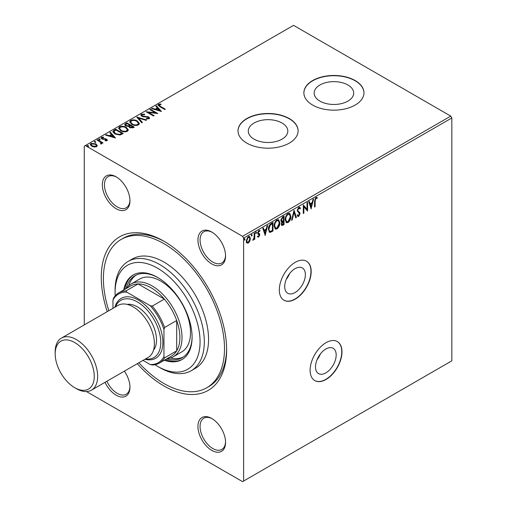 <?xml version="1.0" encoding="UTF-8"?>
<svg xmlns="http://www.w3.org/2000/svg" width="507" height="507" viewBox="0 0 507 507"><rect width="100%" height="100%" fill="white"/><g stroke="black" fill="none" stroke-linecap="round" stroke-linejoin="round"><path stroke-width="0.76" d="M295.036 268.672A14.614 8.442 120 0 0 285.485 281.556A14.614 8.442 120 0 0 287.729 293.268A14.614 8.442 120 0 0 295.036 292.545A14.614 8.442 120 0 0 304.587 279.661A14.614 8.442 120 0 0 302.343 267.95A14.614 8.442 120 0 0 295.036 268.672M325.843 349.019A14.614 8.442 120 0 0 316.292 361.897A14.614 8.442 120 0 0 318.535 373.608A14.614 8.442 120 0 0 325.843 372.886A14.614 8.442 120 0 0 335.393 360.008A14.614 8.442 120 0 0 333.15 348.29A14.614 8.442 120 0 0 325.843 349.019M326.052 342.675A22.536 13.011 120 0 0 311.33 362.53A22.536 13.011 120 0 0 314.784 380.592A22.536 13.011 120 0 0 326.052 379.47A22.536 13.011 120 0 0 340.774 359.615A22.536 13.011 120 0 0 337.32 341.56A22.536 13.011 120 0 0 326.052 342.675M314.682 380.529A22.536 13.011 120 0 0 325.843 379.35A22.536 13.011 120 0 0 340.533 359.59A22.536 13.011 120 0 0 337.212 341.496M295.245 262.328A22.536 13.011 120 0 0 280.529 282.19A22.536 13.011 120 0 0 283.983 300.245A22.536 13.011 120 0 0 295.245 299.13A22.536 13.011 120 0 0 309.967 279.275A22.536 13.011 120 0 0 306.513 261.213A22.536 13.011 120 0 0 295.245 262.328M283.876 300.182A22.536 13.011 120 0 0 295.036 299.01A22.536 13.011 120 0 0 309.726 279.243A22.536 13.011 120 0 0 306.405 261.156M107.23 311.653A88.636 51.175 60 0 1 163.951 241.231A88.636 51.175 60 0 1 226.623 349.786A88.636 51.175 60 0 1 163.951 385.973A88.636 51.175 60 0 1 137.277 363.696M165.022 241.864A85.632 49.439 -120 0 0 123.258 238.22L121.135 239.443A85.632 49.439 60 0 1 163.951 243.683A85.632 49.439 60 0 1 219.892 319.144A85.632 49.439 60 0 1 206.767 387.76A85.632 49.439 60 0 1 163.951 383.52A85.632 49.439 60 0 1 138.88 362.771M211.755 263.925A19.532 11.274 60 0 1 197.945 240.007A19.532 11.274 60 0 1 211.755 232.035L211.755 232.035A19.532 11.274 60 0 1 225.564 255.953A19.532 11.274 60 0 1 211.755 263.925M212.294 232.358A18.03 10.406 -120 0 0 203.801 231.756A18.03 10.406 -120 0 0 201.038 246.199A18.03 10.406 -120 0 0 212.813 262.087A18.03 10.406 -120 0 0 221.832 262.981A18.03 10.406 -120 0 0 225.552 255.319M211.755 450.374A19.532 11.274 60 0 1 197.945 426.45A19.532 11.274 60 0 1 211.755 418.478L211.755 418.478A19.532 11.274 60 0 1 225.564 442.396A19.532 11.274 60 0 1 211.755 450.374M212.294 418.807A18.03 10.406 -120 0 0 203.801 418.199A18.03 10.406 -120 0 0 201.038 432.648A18.03 10.406 -120 0 0 212.813 448.53A18.03 10.406 -120 0 0 221.832 449.424A18.03 10.406 -120 0 0 225.552 441.768M124.361 371.156A19.532 11.274 60 0 1 129.957 387.202A19.532 11.274 60 0 1 116.147 395.175A19.532 11.274 60 0 1 105.044 382.303M106.869 381.251A18.03 10.406 -120 0 0 117.212 393.337A18.03 10.406 -120 0 0 126.224 394.224A18.03 10.406 -120 0 0 129.944 386.568M116.147 208.726A19.532 11.274 60 0 1 102.338 184.808A19.532 11.274 60 0 1 116.147 176.835L116.147 176.835A19.532 11.274 60 0 1 129.957 200.753A19.532 11.274 60 0 1 116.147 208.726M116.686 177.158A18.03 10.406 -120 0 0 108.194 176.556A18.03 10.406 -120 0 0 105.431 191A18.03 10.406 -120 0 0 117.212 206.888A18.03 10.406 -120 0 0 126.224 207.781A18.03 10.406 -120 0 0 129.944 200.126M347.897 84.986A19.773 11.414 0 0 0 326.35 82.514A19.773 11.414 0 0 0 314.144 93.06A19.773 11.414 0 0 0 319.936 101.127A19.773 11.414 0 0 0 341.477 103.605A19.773 11.414 0 0 0 353.683 93.06A19.773 11.414 0 0 0 347.897 84.986M282.031 123.011A19.773 11.414 0 0 0 260.49 120.539A19.773 11.414 0 0 0 248.284 131.085A19.773 11.414 0 0 0 254.077 139.152A19.773 11.414 0 0 0 275.618 141.63A19.773 11.414 0 0 0 287.824 131.085A19.773 11.414 0 0 0 282.031 123.011M289.301 118.575A30.046 17.346 0 0 0 256.555 114.81A30.046 17.346 0 0 0 238.005 130.838A30.046 17.346 0 0 0 246.808 143.107A30.046 17.346 0 0 0 279.553 146.865A30.046 17.346 0 0 0 298.097 130.838A30.046 17.346 0 0 0 289.301 118.575M298.097 130.958A30.046 17.346 0 0 0 289.301 118.815A30.046 17.346 0 0 0 256.656 115.032A30.046 17.346 0 0 0 238.011 130.958M355.16 80.55A30.046 17.346 0 0 0 322.414 76.785A30.046 17.346 0 0 0 303.87 92.813A30.046 17.346 0 0 0 312.667 105.082A30.046 17.346 0 0 0 345.413 108.84A30.046 17.346 0 0 0 363.963 92.813A30.046 17.346 0 0 0 355.16 80.55M363.963 92.933A30.046 17.346 0 0 0 355.16 80.79A30.046 17.346 0 0 0 322.515 77.007A30.046 17.346 0 0 0 303.87 92.933M84.276 324.905L84.276 146.168L85.341 145.56L242.561 236.325L450.767 116.116L451.826 117.96L451.826 360.832L243.62 481.035L243.62 238.163L242.561 236.325M243.62 481.035L242.561 481.65L86.507 391.556M249.837 241.148L248.291 243.081L246.751 242.935L246.193 241.028L248.291 236.585L249.539 236.465L250.388 238.607L249.837 241.148L249.406 240.907L247.866 242.834L248.291 243.081M254.774 232.954L254.774 239.228L254.203 239.558L254.203 238.632L252.771 240.28L254.115 237.599L254.203 233.283L254.774 232.954M258.741 237.048L257.632 236.794L257.968 236.059L258.703 236.3L259.254 235.134L257.822 233.866L257.632 233.005L258.843 230.495L260.015 230.666L259.692 231.433L258.906 231.23L258.209 232.643L259.641 233.911L259.825 234.773L258.741 237.048L257.207 236.547M257.949 237.048L257.632 236.794M257.968 236.059L258.703 236.3M259.121 234.646L257.822 233.866M259.768 230.432L260.015 230.666L259.59 230.419L259.292 231.129M259.692 231.433L258.481 230.983L257.784 232.396L258.209 232.643M257.784 232.396L257.917 232.916L259.641 233.911L259.216 233.67L259.825 234.773M271.258 223.435L272.981 222.44L272.981 231.027L270.085 232.39L269.445 232.231L268.406 229.265C268.323 226.838 269.274 224.893 271.258 223.435M284.04 216.058L284.04 224.639L281.791 225.488L281.277 224.113L281.974 221.882L281.347 221.768L280.802 220.361L282.557 216.914L284.04 216.058M294.054 210.278L296.437 217.484L295.815 217.845L294.003 212.376L292.197 219.937L291.576 220.292L294.054 210.278M307.02 202.794L307.591 202.458L307.591 211.045L303.87 206.793L303.87 213.194L303.3 213.523L303.3 204.936L307.02 209.182L307.02 202.794M315.12 200.987L315.12 206.698L314.549 207.027L314.549 201.228L315.905 197.438L317.312 197.616L317.021 198.446L315.912 198.313L315.12 200.987L314.695 200.74L314.695 206.45L315.12 206.698M317.027 197.419L317.312 197.616L316.888 197.369L316.596 198.199L317.021 198.446M451.826 117.96L243.62 238.163M311.209 208.954L308.731 201.799L309.359 201.437L310.119 203.751L312.211 202.547L312.971 199.352L313.592 198.991L311.07 208.871M298.769 207.331L299.732 207.262L300.442 208.244L299.973 208.947L298.807 208.187L297.767 210.247L297.958 210.982L299.764 212.471L300.055 213.612L298.731 216.381L297.888 216.432L297.292 215.76L297.742 214.974L298.737 215.5L299.485 213.979L297.197 210.563L298.769 207.331M298.382 207.946L299.396 208.168L298.382 207.946L297.343 209.999L297.767 210.247M297.793 215.291L298.737 215.5M290.904 216.35C290.948 218.77 290.004 220.837 288.084 222.529L286.36 222.681L285.188 219.689C285.149 217.262 286.1 215.209 288.039 213.529L289.731 213.39L290.904 216.35L290.479 216.102C290.524 218.53 289.579 220.589 287.659 222.281L288.084 222.529M279.845 222.731C279.889 225.159 278.945 227.218 277.025 228.917L275.301 229.069L274.129 226.078C274.091 223.644 275.041 221.591 276.98 219.911L278.673 219.778L279.845 222.731L279.42 222.484C279.465 224.912 278.52 226.971 276.6 228.67L277.025 228.917M265.262 235.482L262.784 228.327L263.406 227.973L264.172 230.279L266.257 229.075L267.024 225.881L267.645 225.52L265.123 235.406M255.686 231.826L256.586 232.51L256.111 233.505L255.636 233.062L256.111 232.073L256.586 232.51L256.111 232.073M256.162 232.269L255.686 233.258L256.111 233.505L255.636 233.062M251.301 234.361L252.201 235.045L251.726 236.034L251.25 235.597L251.726 234.602L252.201 235.045L251.726 234.602M251.776 234.798L251.301 235.787L251.726 236.034L251.25 235.597M244.152 238.486L245.052 239.171L244.577 240.166L244.095 239.722L244.577 238.734L245.052 239.171L244.577 238.734M244.628 238.924L244.152 239.919L244.577 240.166L244.095 239.722M90.284 144.685L90.975 143.912L95.874 144.311L97.249 145.75L96.603 146.669L94.169 147.036L91.678 146.244L90.252 144.438L90.975 143.418L95.874 143.823L97.312 145.642M97.559 139.729L102.991 142.866L102.42 143.196L101.622 142.74L101.52 143.83L100.899 143.969L100.595 143.481L101.14 143.063L100.944 143.88L100.589 142.245L96.983 140.059L97.559 139.729L97.559 140.224L102.566 143.113M101.831 143.335L101.52 143.83M102.262 137.676L102.433 138.582L105.69 138.804L107.44 140.084L107.053 140.635L105.171 140.826L105.044 140.363L106.35 140.268L106.166 139.526L101.894 138.931L101.102 137.929L101.527 137.327L103.441 137.074L103.618 137.555L102.262 137.676L102.015 138.512M106.077 140.857L106.166 139.526M114.037 130.217L115.767 129.215L123.201 133.512L120.039 135.027L114.816 133.949L112.827 131.649L114.037 130.217L114.037 130.705L115.767 129.71L115.767 129.215M126.826 122.833L134.26 127.124L133.208 127.732L129.653 127.656L128.765 126.344L125.692 125.926L124.652 124.602L126.826 122.833L126.826 123.321L133.835 127.371M136.833 117.054L146.656 119.969L146.029 120.33L138.582 118.118L142.416 122.421L141.789 122.776L136.833 117.218M149.799 109.569L150.37 109.239L157.81 113.53L148.545 112.478L154.09 115.678L153.52 116.008L146.079 111.717L155.332 112.763L149.799 109.569M159.268 104.765L160.389 106.331L165.339 109.182L164.769 109.512L159.743 106.616L157.994 105.012L158.501 104.328L160.763 104.011L161.042 104.505L159.268 104.765L159.021 105.633M85.341 145.56L293.547 25.35L450.767 116.116M161.429 111.439L151.517 108.58L152.138 108.219L155.288 109.151L157.373 107.947L155.757 106.128L156.378 105.773L161.429 111.439M141.358 114.221L144.653 114.195L144.571 114.683L142.163 114.639L141.783 115.19L142.385 115.964L148.735 116.99L149.603 118.061L149.14 118.758L146.441 118.86L146.434 118.34L148.386 118.315L148.659 117.928L148.386 118.803L148.19 117.339L141.802 116.287L140.819 114.994L141.358 114.221L141.358 114.715L144.653 114.683M137.372 120.996L139.412 123.524L138.493 124.906C136.066 125.774 133.797 125.584 131.687 124.323L129.684 121.788L130.629 120.419C133.037 119.57 135.28 119.76 137.372 120.996L139.393 123.759M126.313 127.384L128.353 129.906L127.434 131.288C125.007 132.162 122.738 131.966 120.628 130.705L118.625 128.176L119.57 126.801C121.978 125.951 124.228 126.148 126.313 127.384L128.334 130.147M115.482 137.967L105.564 135.109L106.185 134.748L109.335 135.686L111.426 134.475L109.804 132.663L110.425 132.302L115.482 137.967M98.77 139.412L99.892 139.476L99.892 138.988L100.037 139.621L98.941 139.539L98.795 138.905L99.892 138.988L100.037 139.621M98.941 139.539L98.795 138.905L98.795 139.393M94.384 141.947L95.506 142.011L95.506 141.523L95.652 142.15L94.555 142.068L94.41 141.434L95.506 141.523L95.652 142.15M94.555 142.068L94.41 141.434L94.41 141.928M87.236 146.073L88.357 146.136L88.357 145.648L88.503 146.282L87.407 146.2L87.261 145.566L88.357 145.648L88.503 146.282M87.407 146.2L87.261 145.566L87.261 146.054M206.767 387.76L208.89 386.537A85.632 49.439 -120 0 0 226.616 348.543M159.268 105.253L160.389 106.819L164.914 109.43M158.045 105.266L158.501 104.328M158.501 104.816L160.763 104.499L160.763 104.011M152.075 108.745L152.138 108.219M152.138 108.707L155.288 109.645L155.288 109.151M155.288 109.645L157.373 108.441L157.373 107.947M156.042 106.457L156.378 105.773M156.378 106.261L160.934 111.375M156.295 109.455L156.295 109.943L159.591 110.925L157.892 108.53L156.295 109.455L159.591 110.431M150.224 109.816L150.37 109.239M150.37 109.727L156.917 113.505M153.665 115.926L148.545 112.966L148.545 112.478M146.96 112.224L155.332 113.251L155.332 112.763M141.783 115.19L142.385 115.964M142.385 116.458L143.304 116.768L143.304 116.28M143.304 116.768L147.309 116.997L147.309 116.502M147.309 116.997L148.735 117.478L148.735 116.99M148.735 117.478L149.559 118.308M146.434 118.828L148.386 118.803M140.857 115.254L141.358 114.715M137.232 117.662L146.092 120.298M142.125 122.586L138.582 118.118M129.703 122.041L130.629 120.419M130.629 120.907C133.037 120.058 135.28 120.254 137.372 121.49M130.635 122.01L132.264 124.481C133.937 125.483 135.749 125.641 137.701 124.969L138.436 123.359L136.808 121.331C135.141 120.336 133.341 120.178 131.408 120.843L130.635 122.01L132.264 123.993C133.937 124.988 135.749 125.153 137.701 124.481L138.436 123.359M132.264 124.481L132.264 123.993M137.701 124.969L137.701 124.481M124.69 124.861L125.337 123.689M125.337 124.183L126.826 123.321M125.622 124.766L126.268 126.085L128.493 126.332L129.779 125.692L129.779 125.197L127.016 123.607L125.622 124.766L126.268 125.59L128.493 125.844L129.779 125.197M129.57 126.528L130.21 127.815L132.923 127.504L132.923 127.016L130.54 125.641L129.57 126.528L130.21 127.32L132.923 127.016M132.333 127.846L132.333 127.358M130.21 127.815L130.21 127.32M128.493 126.332L128.493 125.844M126.268 126.085L126.268 125.59M118.644 128.423L119.57 126.801M119.57 127.295C121.978 126.439 124.228 126.636 126.313 127.872M119.576 128.398L121.205 130.869C122.878 131.864 124.69 132.029 126.642 131.351L127.377 129.741L125.749 127.713C124.082 126.725 122.282 126.56 120.349 127.232L119.576 128.398L121.205 130.375C122.878 131.376 124.69 131.535 126.642 130.863L127.377 129.741M121.205 130.869L121.205 130.375M126.642 131.351L126.642 130.863M115.767 129.71L122.776 133.759M112.852 131.89L114.037 130.705M113.999 131.826L115.387 134.114L119.639 134.938L121.87 133.892L121.87 133.398L115.957 129.988L113.999 131.338L113.841 132.34M119.639 134.938L119.639 134.45L121.87 133.398M115.387 134.114L115.387 133.626L119.639 134.45M113.999 131.338L115.387 133.626M106.128 135.274L106.185 134.748M106.185 135.236L109.335 136.174L109.335 135.686M109.335 136.174L111.426 134.97L111.426 134.475M110.095 132.986L110.425 132.302M110.425 132.79L114.988 137.904M110.342 135.984L110.342 136.472L113.638 137.454L111.939 135.058L110.342 135.984L113.638 136.96M106.35 140.762L106.166 140.021M101.153 138.189L101.527 137.327M101.527 137.822L103.441 137.562M103.441 137.536L103.441 137.074M102.262 138.164L102.433 138.582M102.433 139.076L103.092 139.298L103.092 138.804M103.092 139.298L104.258 139.267L104.258 138.779M104.258 139.267L105.69 139.298L105.69 138.804M105.69 139.298L106.711 139.672L106.711 139.184M106.711 139.672L107.383 140.319M99.892 139.476L100.037 140.109M101.787 143.557L101.622 142.74M100.595 143.969L100.944 143.88M95.506 142.011L95.652 142.644M90.975 143.912L90.975 143.418M95.874 144.311L95.874 143.823M91.14 144.558L92.249 146.403L95.937 146.77L96.419 145.56L95.297 144.153L91.647 143.804L91.14 144.558L92.249 145.915L95.937 146.282L96.419 145.56M92.249 146.403L92.249 145.915M95.937 146.77L95.937 146.282M88.357 146.136L88.503 146.77M315.867 197.977L315.487 198.072L315.912 198.313M315.487 198.072L314.695 200.74M309.067 201.609L310.119 203.751M313.034 199.314L310.886 208.307M311.963 203.567L311.539 203.32L309.942 204.245L311.165 206.913L311.963 203.567L310.366 204.492L311.165 206.913M309.942 204.245L310.366 204.492M307.166 202.705L307.166 210.754M307.248 210.849L307.591 211.045M303.87 213.194L303.446 212.946L303.446 206.545L303.87 206.793M303.3 204.974L307.02 209.182M299.51 207.179L300.442 208.244M300.017 207.997L299.707 208.466M297.343 209.999L297.958 210.982M297.533 210.735L299.764 212.471M299.339 212.23L300.055 213.612M299.631 213.365L298.306 216.134L298.731 216.381M298.306 216.134L297.685 216.274M297.317 214.727L298.312 215.253M293.857 210.735L296.437 217.484M296.012 217.243L295.676 217.433M292.197 219.937L291.772 219.689L293.578 212.129L294.003 212.376M287.659 222.281L286.151 222.535M289.51 213.289L290.479 216.102M289.389 214.296L287.634 214.15C286.062 215.5 285.295 217.161 285.333 219.119L286.265 221.502L288.058 221.667L290.334 216.679L289.389 214.296L288.058 214.398C286.487 215.748 285.72 217.402 285.758 219.36L286.689 221.749M285.333 219.119L285.758 219.36M287.634 214.15L288.058 214.398M283.616 216.299L283.616 224.398L284.04 224.639M283.616 224.398L281.6 225.323M281.157 221.616L281.974 221.882M280.948 219.791L282.272 221.052L283.47 220.456L283.47 217.269L282.393 217.402L280.948 219.791L281.848 220.805M281.594 222.567L281.715 224.335L283.47 224.094L283.47 221.337L281.848 223.764L282.139 224.582M283.47 221.337L283.045 221.096L281.968 221.882M281.423 223.517L281.848 223.764M282.754 221.261L283.179 221.508M281.341 220.748L282.272 221.052M282.393 217.402L282.817 217.642L281.372 220.032M283.47 217.269L282.817 217.642M276.6 228.67L275.092 228.923M278.451 219.67L279.42 222.484M278.33 220.684L276.575 220.539C275.003 221.889 274.236 223.543 274.274 225.501L275.206 227.884L276.999 228.049L279.275 223.067L278.33 220.684L276.999 220.786C275.428 222.136 274.661 223.79 274.699 225.748L275.631 228.131M274.274 225.501L274.699 225.748M276.575 220.539L276.999 220.786M272.557 222.687L272.557 230.78L272.981 231.027M272.557 230.78L269.661 232.143L270.085 232.39M269.661 232.143L269.242 232.086M268.552 228.695L268.976 228.936C268.906 230.425 269.375 231.249 270.389 231.401L272.411 230.476L272.411 223.65L271.986 223.403L269.844 224.861L268.552 228.695C268.482 230.178 268.951 231.002 269.965 231.154M269.369 231.04L270.389 231.401M269.844 224.861L270.269 225.108L268.976 228.936M272.411 223.65L270.269 225.108M263.114 228.137L264.172 230.279M267.081 225.843L264.933 234.836M266.017 230.096L265.586 229.848L263.989 230.774L265.218 233.442L266.017 230.096L264.413 231.021L265.218 233.442M263.989 230.774L264.413 231.021M258.69 234.399L257.955 234.031M259.267 231.192L258.481 230.983M257.917 232.916L259.216 233.67M259.4 234.532L258.317 236.801M254.349 233.201L254.349 238.981L254.774 239.228M253.342 239.386L252.892 239.925M252.854 240.039L253.208 240.242M247.866 242.834L246.326 242.688M249.317 236.37L250.388 238.607M249.964 238.36L249.406 240.907M249.197 237.289L247.866 237.111L246.345 240.445L247.004 242.124L248.291 242.308L249.818 238.93L249.197 237.289L248.291 237.358L246.77 240.692L247.435 242.371M246.345 240.445L246.77 240.692M247.866 237.111L248.291 237.358M320.386 353.962A14.614 8.442 -60 0 1 317.065 359.723M289.579 273.622A14.614 8.442 -60 0 1 286.259 279.376M154.914 364.717A60.092 34.691 -120 0 0 157.576 366.346A60.092 34.691 -120 0 0 200.069 341.813A60.092 34.691 -120 0 0 157.576 268.216A60.092 34.691 -120 0 0 115.083 292.754A60.092 34.691 -120 0 0 115.171 295.873M159.699 367.575L157.576 366.346L159.699 367.575A63.096 36.428 60 0 0 191.247 370.699L195.499 368.247A63.096 36.428 -120 0 0 205.17 317.686A63.096 36.428 -120 0 0 163.951 262.087A63.096 36.428 -120 0 0 132.403 258.963L128.151 261.416A63.096 36.428 60 0 1 159.699 264.54A63.096 36.428 60 0 1 200.918 320.139A63.096 36.428 60 0 1 191.247 370.699M173.299 356.776L181.798 351.871A42.062 24.285 -120 0 0 188.243 318.168A42.062 24.285 -120 0 0 160.763 281.1A42.062 24.285 -120 0 0 139.729 279.015L131.231 283.92A42.062 24.285 60 0 1 152.265 286.005A42.062 24.285 60 0 1 179.744 323.073A42.062 24.285 60 0 1 173.299 356.776A42.062 24.285 60 0 1 166.974 358.696M136.066 275.117A47.322 27.321 -120 0 0 128.74 285.752M126.173 288.578A47.322 27.321 60 0 1 134.976 275.688A47.322 27.321 60 0 1 158.114 277.735M164.268 360.255A48.824 28.189 -120 0 0 181.988 359.564A48.824 28.189 -120 0 0 189.472 320.443A48.824 28.189 -120 0 0 157.576 277.418A48.824 28.189 -120 0 0 133.164 275.003A48.824 28.189 -120 0 0 123.708 290.004M133.702 274.705A48.824 28.189 -120 0 0 124.766 289.389M115.083 292.754L115.083 290.296A63.096 36.428 60 0 1 128.151 261.416M108.834 310.734A85.632 49.439 60 0 1 121.135 239.443M165.333 359.64A48.824 28.189 -120 0 0 182.514 359.248M192.096 336.597A47.322 27.321 60 0 1 182.298 357.65A47.322 27.321 60 0 1 166.733 358.836M170.466 358.024A47.322 27.321 -120 0 0 183.338 356.998M159.375 363.082A40.56 23.417 60 0 1 152.233 364.983L150.135 364.508A39.66 22.897 -120 0 0 163.951 356.535L164.585 357.847A40.56 23.417 60 0 1 159.375 363.082L171.48 356.091A40.56 23.417 -120 0 0 176.696 350.857A40.56 23.417 -120 0 0 176.696 320.513A40.56 23.417 -120 0 0 164.344 299.111A40.56 23.417 -120 0 0 151.2 287.843A40.56 23.417 -120 0 0 138.062 283.939A40.56 23.417 -120 0 0 130.92 285.834L118.809 292.824A40.56 23.417 60 0 1 125.951 290.929L126.769 292.14A39.66 22.897 -120 0 0 112.96 300.112L112.96 308.351M163.951 356.535L163.951 329.55A39.66 22.897 -120 0 0 150.135 305.626L152.233 306.101L164.344 299.111L138.062 283.939L125.951 290.929M126.414 288.439A42.062 24.285 60 0 1 131.231 283.92M164.585 357.847L176.696 350.857L176.696 320.513L164.585 327.503L163.951 329.55M143.006 360.388L150.135 364.508M150.135 305.626L126.769 292.14M112.96 300.112L113.6 298.065A40.56 23.417 60 0 1 118.809 292.824M152.233 306.101A40.56 23.417 60 0 1 164.585 327.503M76.418 388.673L74.719 387.69A27.644 15.958 -120 0 0 94.264 376.403A27.644 15.958 -120 0 0 74.719 342.548A27.644 15.958 -120 0 0 55.174 353.835A27.644 15.958 -120 0 0 74.719 387.69L76.418 388.673A30.046 17.346 60 0 0 91.444 390.162A30.046 17.346 60 0 0 96.045 366.086A30.046 17.346 60 0 0 76.418 339.608A30.046 17.346 60 0 0 61.398 338.118A30.046 17.346 60 0 0 55.174 351.871L55.174 353.835M145.534 358.931A33.05 19.082 -120 0 0 160.396 337.44A33.05 19.082 -120 0 0 137.391 301.95A33.05 19.082 -120 0 0 115.488 306.893M114.899 307.229A34.552 19.95 60 0 1 138.455 300.112A34.552 19.95 60 0 1 162.665 338.518A34.552 19.95 60 0 1 144.945 359.267M127.111 304.384A27.042 15.609 60 0 1 137.391 306.855A27.042 15.609 60 0 1 154.16 327.997A27.042 15.609 60 0 1 153.513 350.115M61.398 338.118L118.118 305.366A30.046 17.346 60 0 1 133.145 306.855A30.046 17.346 60 0 1 152.772 333.333A30.046 17.346 60 0 1 148.164 357.41L91.444 390.162M160.389 106.819L160.389 106.331M145.433 116.908L145.433 116.414M129.488 125.856L129.488 125.368M121.49 134.108L121.49 133.62M298.477 211.558L298.902 211.799M282.564 225.007L282.988 225.247M271.435 231.433L271.86 231.674M271.372 223.758L271.796 224.005M258.12 234.082L258.545 234.329M106.527 140.002L106.527 140.496M258.234 236.294L257.81 236.047M258.931 234.481L258.507 234.234M259.438 231.211L259.014 230.97M258.494 233.29L258.069 233.043"/></g></svg>

